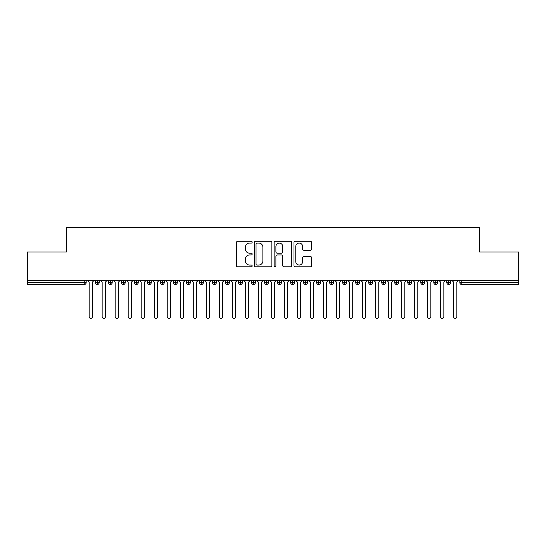 <?xml version="1.0" encoding="UTF-8"?>
<svg xmlns="http://www.w3.org/2000/svg" width="546" height="546" viewBox="0 0 546 546"><rect width="100%" height="100%" fill="white"/><g stroke="black" fill="none" stroke-linecap="round" stroke-linejoin="round"><path stroke-width="0.82" d="M252.17 242.178A0.894 0.894 0 0 0 251.276 241.284L237.701 241.284A1.276 1.276 0 0 0 236.425 242.56L236.425 265.561A1.276 1.276 0 0 0 237.701 266.837L251.276 266.837A0.894 0.894 0 0 0 252.17 265.943A0.894 0.894 0 0 0 251.276 265.049L249.522 265.049A4.088 4.088 0 0 1 245.434 260.961L245.434 259.043A4.088 4.088 0 0 1 249.522 254.955L251.276 254.955A0.894 0.894 0 0 0 252.17 254.061A0.894 0.894 0 0 0 251.276 253.167L249.522 253.167A4.088 4.088 0 0 1 245.434 249.078L245.434 247.161A4.088 4.088 0 0 1 249.522 243.072L251.276 243.072A0.894 0.894 0 0 0 252.17 242.178M310.34 250.293A1.276 1.276 0 0 0 311.623 249.01L311.623 242.56A1.276 1.276 0 0 0 310.34 241.284L295.263 241.284A1.276 1.276 0 0 0 293.987 242.56L293.987 265.561A1.276 1.276 0 0 0 295.263 266.837L310.34 266.837A1.276 1.276 0 0 0 311.623 265.561L311.623 257.767A1.276 1.276 0 0 0 310.34 256.49L303.89 256.49A1.276 1.276 0 0 0 302.614 257.767L302.614 261.63A3.419 3.419 0 0 1 299.194 265.049A3.419 3.419 0 0 1 295.775 261.63L295.775 246.492A3.419 3.419 0 0 1 299.194 243.072A3.419 3.419 0 0 1 302.614 246.492L302.614 249.01A1.276 1.276 0 0 0 303.89 250.293L310.34 250.293M27.3 280.487L518.7 280.487L518.7 251.979L479.647 251.979L479.647 227.634L66.353 227.634L66.353 251.979L27.3 251.979L27.3 282.569L84.221 282.569L84.221 280.487M271.881 242.56A1.276 1.276 0 0 0 270.604 241.284L255.528 241.284A1.276 1.276 0 0 0 254.252 242.56L254.252 265.561A1.276 1.276 0 0 0 255.528 266.837L270.604 266.837A1.276 1.276 0 0 0 271.881 265.561L271.881 242.56M275.396 241.284L290.472 241.284A1.276 1.276 0 0 1 291.748 242.56L291.748 265.561A1.276 1.276 0 0 1 290.472 266.837L284.022 266.837A1.276 1.276 0 0 1 282.739 265.561L282.739 256.231A1.276 1.276 0 0 0 281.463 254.955L277.184 254.955A1.276 1.276 0 0 0 275.907 256.231L275.907 265.943A0.894 0.894 0 0 1 275.013 266.837A0.894 0.894 0 0 1 274.119 265.943L274.119 242.56A1.276 1.276 0 0 1 275.396 241.284M86.172 282.569L84.221 282.569L84.221 284.521A1.952 1.952 0 0 0 86.172 282.569L86.172 280.487L86.172 282.569A1.952 1.952 0 0 1 84.221 284.521L27.3 284.521L27.3 282.569M518.7 280.487L518.7 284.521L461.779 284.521A1.952 1.952 0 0 1 459.828 282.569L459.828 280.487M97.297 280.487L97.297 284.521A1.952 1.952 0 0 1 95.345 282.569L95.345 280.487L95.345 282.569A1.952 1.952 0 0 0 97.297 284.521A1.952 1.952 0 0 0 99.188 282.569L99.188 280.487M110.319 280.487L110.319 284.521A1.952 1.952 0 0 1 108.367 282.569L108.367 280.487L108.367 282.569A1.952 1.952 0 0 0 110.319 284.521A1.952 1.952 0 0 0 112.203 282.569L112.203 280.487M123.335 280.487L123.335 284.521A1.952 1.952 0 0 1 121.383 282.569L121.383 280.487L121.383 282.569A1.952 1.952 0 0 0 123.335 284.521A1.952 1.952 0 0 0 125.225 282.569L125.225 280.487M136.35 280.487L136.35 284.521A1.952 1.952 0 0 1 134.398 282.569L134.398 280.487L134.398 282.569A1.952 1.952 0 0 0 136.35 284.521A1.952 1.952 0 0 0 138.24 282.569L138.24 280.487M149.372 280.487L149.372 284.521A1.952 1.952 0 0 1 147.413 282.569L147.413 280.487L147.413 282.569A1.952 1.952 0 0 0 149.372 284.521A1.952 1.952 0 0 0 151.256 282.569L151.256 280.487M162.387 280.487L162.387 284.521A1.952 1.952 0 0 1 160.435 282.569L160.435 280.487L160.435 282.569A1.952 1.952 0 0 0 162.387 284.521A1.952 1.952 0 0 0 164.271 282.569L164.271 280.487M175.403 280.487L175.403 284.521A1.952 1.952 0 0 1 173.451 282.569L173.451 280.487L173.451 282.569A1.952 1.952 0 0 0 175.403 284.521A1.952 1.952 0 0 0 177.293 282.569L177.293 280.487M188.418 280.487L188.418 284.521A1.952 1.952 0 0 1 186.466 282.569L186.466 280.487L186.466 282.569A1.952 1.952 0 0 0 188.418 284.521A1.952 1.952 0 0 0 190.308 282.569L190.308 280.487M201.44 280.487L201.44 284.521A1.952 1.952 0 0 1 199.488 282.569L199.488 280.487L199.488 282.569A1.952 1.952 0 0 0 201.44 284.521A1.952 1.952 0 0 0 203.324 282.569L203.324 280.487M214.455 280.487L214.455 284.521A1.952 1.952 0 0 1 212.503 282.569L212.503 280.487L212.503 282.569A1.952 1.952 0 0 0 214.455 284.521A1.952 1.952 0 0 0 216.346 282.569L216.346 280.487M227.47 280.487L227.47 284.521A1.952 1.952 0 0 1 225.518 282.569L225.518 280.487L225.518 282.569A1.952 1.952 0 0 0 227.47 284.521A1.952 1.952 0 0 0 229.361 282.569L229.361 280.487M240.493 280.487L240.493 284.521A1.952 1.952 0 0 1 238.534 282.569L238.534 280.487L238.534 282.569A1.952 1.952 0 0 0 240.493 284.521A1.952 1.952 0 0 0 242.376 282.569L242.376 280.487M253.508 280.487L253.508 284.521A1.952 1.952 0 0 1 251.556 282.569A1.952 1.952 0 0 0 253.508 284.521A1.952 1.952 0 0 1 251.556 282.569L251.556 280.487M255.391 280.487L255.391 282.569A1.952 1.952 0 0 1 253.508 284.521A1.952 1.952 0 0 0 255.391 282.569L251.556 282.569M266.523 284.521A1.952 1.952 0 0 1 264.571 282.569L264.571 280.487L264.571 282.569A1.952 1.952 0 0 0 266.523 284.521A1.952 1.952 0 0 0 268.414 282.569L268.414 280.487L268.414 282.569A1.952 1.952 0 0 1 266.523 284.521L266.523 282.569L268.414 282.569M279.538 280.487L279.538 284.521A1.952 1.952 0 0 1 277.586 282.569L277.586 280.487L277.586 282.569A1.952 1.952 0 0 0 279.538 284.521A1.952 1.952 0 0 0 281.429 282.569L281.429 280.487M292.56 280.487L292.56 284.521A1.952 1.952 0 0 1 290.608 282.569L290.608 280.487L290.608 282.569A1.952 1.952 0 0 0 292.56 284.521A1.952 1.952 0 0 0 294.444 282.569L294.444 280.487M305.576 280.487L305.576 282.569L303.624 282.569L303.624 280.487L303.624 282.569A1.952 1.952 0 0 0 305.576 284.521A1.952 1.952 0 0 0 307.466 282.569L307.466 280.487L307.466 282.569A1.952 1.952 0 0 1 305.576 284.521A1.952 1.952 0 0 1 303.624 282.569A1.952 1.952 0 0 0 305.576 284.521L305.576 282.569L307.466 282.569M318.591 280.487L318.591 284.521A1.952 1.952 0 0 1 316.639 282.569L316.639 280.487L316.639 282.569A1.952 1.952 0 0 0 318.591 284.521A1.952 1.952 0 0 0 320.482 282.569L320.482 280.487M331.613 280.487L331.613 284.521A1.952 1.952 0 0 1 329.654 282.569L329.654 280.487L329.654 282.569A1.952 1.952 0 0 0 331.613 284.521A1.952 1.952 0 0 0 333.497 282.569L333.497 280.487M344.628 280.487L344.628 284.521A1.952 1.952 0 0 1 342.676 282.569L342.676 280.487L342.676 282.569A1.952 1.952 0 0 0 344.628 284.521A1.952 1.952 0 0 0 346.512 282.569L346.512 280.487M357.644 280.487L357.644 284.521A1.952 1.952 0 0 1 355.692 282.569L355.692 280.487M359.534 280.487L359.534 282.569A1.952 1.952 0 0 1 357.644 284.521A1.952 1.952 0 0 0 359.534 282.569L355.692 282.569A1.952 1.952 0 0 0 357.644 284.521M370.659 284.521A1.952 1.952 0 0 1 368.707 282.569L368.707 280.487L368.707 282.569A1.952 1.952 0 0 0 370.659 284.521A1.952 1.952 0 0 0 372.549 282.569L372.549 280.487L372.549 282.569A1.952 1.952 0 0 1 370.659 284.521L370.659 282.569L372.549 282.569M383.681 280.487L383.681 284.521A1.952 1.952 0 0 1 381.729 282.569L381.729 280.487M385.565 280.487L385.565 282.569A1.952 1.952 0 0 1 383.681 284.521A1.952 1.952 0 0 0 385.565 282.569L381.729 282.569A1.952 1.952 0 0 0 383.681 284.521M396.696 280.487L396.696 284.521A1.952 1.952 0 0 1 394.744 282.569L394.744 280.487M398.587 280.487L398.587 282.569L398.587 280.487M409.712 280.487L409.712 284.521A1.952 1.952 0 0 1 407.76 282.569A1.952 1.952 0 0 0 409.712 284.521A1.952 1.952 0 0 1 407.76 282.569L407.76 280.487M411.602 280.487L411.602 282.569L411.602 280.487M422.734 280.487L422.734 284.521A1.952 1.952 0 0 1 420.775 282.569L420.775 280.487M424.617 280.487L424.617 282.569L424.617 280.487M435.749 280.487L435.749 284.521A1.952 1.952 0 0 1 433.797 282.569L433.797 280.487M437.633 280.487L437.633 282.569A1.952 1.952 0 0 1 435.749 284.521A1.952 1.952 0 0 0 437.633 282.569L433.797 282.569A1.952 1.952 0 0 0 435.749 284.521M448.764 280.487L448.764 284.521A1.952 1.952 0 0 1 446.812 282.569L446.812 280.487M450.655 280.487L450.655 282.569L450.655 280.487M266.523 280.487L266.523 282.569L264.571 282.569M370.659 280.487L370.659 282.569L368.707 282.569M396.696 284.521A1.952 1.952 0 0 0 398.587 282.569A1.952 1.952 0 0 1 396.696 284.521A1.952 1.952 0 0 1 394.744 282.569L398.587 282.569M409.712 284.521A1.952 1.952 0 0 0 411.602 282.569A1.952 1.952 0 0 1 409.712 284.521M422.734 284.521A1.952 1.952 0 0 0 424.617 282.569A1.952 1.952 0 0 1 422.734 284.521A1.952 1.952 0 0 1 420.775 282.569L424.617 282.569M448.764 284.521A1.952 1.952 0 0 0 450.655 282.569A1.952 1.952 0 0 1 448.764 284.521A1.952 1.952 0 0 1 446.812 282.569L450.655 282.569M256.934 243.072A0.894 0.894 0 0 0 256.04 243.966L256.04 264.155A0.894 0.894 0 0 0 256.934 265.049L258.784 265.049A4.088 4.088 0 0 0 262.872 260.961L262.872 247.161A4.088 4.088 0 0 0 258.784 243.072L256.934 243.072M282.739 246.553A3.419 3.419 0 0 0 279.327 243.134A3.419 3.419 0 0 0 275.907 246.553L275.907 251.89A1.276 1.276 0 0 0 277.184 253.167L281.463 253.167A1.276 1.276 0 0 0 282.739 251.89L282.739 246.553M87.503 280.487L89.134 282.111L89.134 316.735A1.624 1.624 0 0 0 90.759 318.366A1.624 1.624 0 0 0 92.383 316.735L92.383 282.111L94.014 280.487M100.519 280.487L102.15 282.111L102.15 316.735A1.624 1.624 0 0 0 103.774 318.366A1.624 1.624 0 0 0 105.405 316.735L105.405 282.111L107.03 280.487M113.541 280.487L115.165 282.111L115.165 316.735A1.624 1.624 0 0 0 116.796 318.366A1.624 1.624 0 0 0 118.421 316.735L118.421 282.111L120.045 280.487M126.556 280.487L128.18 282.111L128.18 316.735A1.624 1.624 0 0 0 129.811 318.366A1.624 1.624 0 0 0 131.436 316.735L131.436 282.111L133.067 280.487M139.571 280.487L141.202 282.111L141.202 316.735A1.624 1.624 0 0 0 142.827 318.366A1.624 1.624 0 0 0 144.458 316.735L144.458 282.111L146.082 280.487M152.593 280.487L154.218 282.111L154.218 316.735A1.624 1.624 0 0 0 155.842 318.366A1.624 1.624 0 0 0 157.473 316.735L157.473 282.111L159.098 280.487M165.609 280.487L167.233 282.111L167.233 316.735A1.624 1.624 0 0 0 168.864 318.366A1.624 1.624 0 0 0 170.489 316.735L170.489 282.111L172.12 280.487M178.624 280.487L180.255 282.111L180.255 316.735A1.624 1.624 0 0 0 181.879 318.366A1.624 1.624 0 0 0 183.504 316.735L183.504 282.111L185.135 280.487M191.639 280.487L193.27 282.111L193.27 316.735A1.624 1.624 0 0 0 194.895 318.366A1.624 1.624 0 0 0 196.526 316.735L196.526 282.111L198.15 280.487M204.661 280.487L206.286 282.111L206.286 316.735A1.624 1.624 0 0 0 207.917 318.366A1.624 1.624 0 0 0 209.541 316.735L209.541 282.111L211.165 280.487M217.677 280.487L219.301 282.111L219.301 316.735A1.624 1.624 0 0 0 220.932 318.366A1.624 1.624 0 0 0 222.556 316.735L222.556 282.111L224.188 280.487M230.692 280.487L232.323 282.111L232.323 316.735A1.624 1.624 0 0 0 233.947 318.366A1.624 1.624 0 0 0 235.579 316.735L235.579 282.111L237.203 280.487M243.714 280.487L245.338 282.111L245.338 316.735A1.624 1.624 0 0 0 246.963 318.366A1.624 1.624 0 0 0 248.594 316.735L248.594 282.111L250.218 280.487M256.729 280.487L258.354 282.111L258.354 316.735A1.624 1.624 0 0 0 259.985 318.366A1.624 1.624 0 0 0 261.609 316.735L261.609 282.111L263.24 280.487M269.744 280.487L271.376 282.111L271.376 316.735A1.624 1.624 0 0 0 273 318.366A1.624 1.624 0 0 0 274.624 316.735L274.624 282.111L276.256 280.487M282.76 280.487L284.391 282.111L284.391 316.735A1.624 1.624 0 0 0 286.015 318.366A1.624 1.624 0 0 0 287.646 316.735L287.646 282.111L289.271 280.487M295.782 280.487L297.406 282.111L297.406 316.735A1.624 1.624 0 0 0 299.037 318.366A1.624 1.624 0 0 0 300.662 316.735L300.662 282.111L302.286 280.487M308.797 280.487L310.421 282.111L310.421 316.735A1.624 1.624 0 0 0 312.053 318.366A1.624 1.624 0 0 0 313.677 316.735L313.677 282.111L315.308 280.487M321.812 280.487L323.444 282.111L323.444 316.735A1.624 1.624 0 0 0 325.068 318.366A1.624 1.624 0 0 0 326.699 316.735L326.699 282.111L328.323 280.487M334.834 280.487L336.459 282.111L336.459 316.735A1.624 1.624 0 0 0 338.083 318.366A1.624 1.624 0 0 0 339.714 316.735L339.714 282.111L341.339 280.487M347.85 280.487L349.474 282.111L349.474 316.735A1.624 1.624 0 0 0 351.105 318.366A1.624 1.624 0 0 0 352.73 316.735L352.73 282.111L354.361 280.487M360.865 280.487L362.496 282.111L362.496 316.735A1.624 1.624 0 0 0 364.121 318.366A1.624 1.624 0 0 0 365.745 316.735L365.745 282.111L367.376 280.487M373.88 280.487L375.512 282.111L375.512 316.735A1.624 1.624 0 0 0 377.136 318.366A1.624 1.624 0 0 0 378.767 316.735L378.767 282.111L380.391 280.487M386.902 280.487L388.527 282.111L388.527 316.735A1.624 1.624 0 0 0 390.158 318.366A1.624 1.624 0 0 0 391.782 316.735L391.782 282.111L393.407 280.487M399.918 280.487L401.542 282.111L401.542 316.735A1.624 1.624 0 0 0 403.173 318.366A1.624 1.624 0 0 0 404.798 316.735L404.798 282.111L406.429 280.487M412.933 280.487L414.564 282.111L414.564 316.735A1.624 1.624 0 0 0 416.188 318.366A1.624 1.624 0 0 0 417.82 316.735L417.82 282.111L419.444 280.487M425.955 280.487L427.579 282.111L427.579 316.735A1.624 1.624 0 0 0 429.204 318.366A1.624 1.624 0 0 0 430.835 316.735L430.835 282.111L432.459 280.487M438.97 280.487L440.595 282.111L440.595 316.735A1.624 1.624 0 0 0 442.226 318.366A1.624 1.624 0 0 0 443.85 316.735L443.85 282.111L445.481 280.487M451.986 280.487L453.617 282.111L453.617 316.735A1.624 1.624 0 0 0 455.241 318.366A1.624 1.624 0 0 0 456.865 316.735L456.865 282.111L458.497 280.487M461.779 280.487L461.779 282.569L518.7 282.569M461.779 282.569L461.779 284.521A1.952 1.952 0 0 1 459.828 282.569L461.779 282.569M95.345 282.569A1.952 1.952 0 0 0 97.297 284.521A1.952 1.952 0 0 0 99.188 282.569L95.345 282.569M108.367 282.569A1.952 1.952 0 0 0 110.319 284.521A1.952 1.952 0 0 0 112.203 282.569L108.367 282.569M121.383 282.569A1.952 1.952 0 0 0 123.335 284.521A1.952 1.952 0 0 0 125.225 282.569L121.383 282.569M134.398 282.569A1.952 1.952 0 0 0 136.35 284.521A1.952 1.952 0 0 0 138.24 282.569L134.398 282.569M147.413 282.569A1.952 1.952 0 0 0 149.372 284.521A1.952 1.952 0 0 0 151.256 282.569L147.413 282.569M160.435 282.569L164.271 282.569A1.952 1.952 0 0 1 162.387 284.521M173.451 282.569A1.952 1.952 0 0 0 175.403 284.521A1.952 1.952 0 0 0 177.293 282.569L173.451 282.569M186.466 282.569L190.308 282.569A1.952 1.952 0 0 1 188.418 284.521M199.488 282.569A1.952 1.952 0 0 0 201.44 284.521A1.952 1.952 0 0 0 203.324 282.569L199.488 282.569M212.503 282.569A1.952 1.952 0 0 0 214.455 284.521A1.952 1.952 0 0 0 216.346 282.569L212.503 282.569M225.518 282.569A1.952 1.952 0 0 0 227.47 284.521A1.952 1.952 0 0 0 229.361 282.569L225.518 282.569M238.534 282.569A1.952 1.952 0 0 0 240.493 284.521A1.952 1.952 0 0 0 242.376 282.569L238.534 282.569M277.586 282.569L281.429 282.569A1.952 1.952 0 0 1 279.538 284.521M290.608 282.569A1.952 1.952 0 0 0 292.56 284.521A1.952 1.952 0 0 0 294.444 282.569L290.608 282.569M316.639 282.569L320.482 282.569A1.952 1.952 0 0 1 318.591 284.521M329.654 282.569A1.952 1.952 0 0 0 331.613 284.521A1.952 1.952 0 0 0 333.497 282.569L329.654 282.569M342.676 282.569L346.512 282.569A1.952 1.952 0 0 1 344.628 284.521M407.76 282.569L411.602 282.569"/></g></svg>
